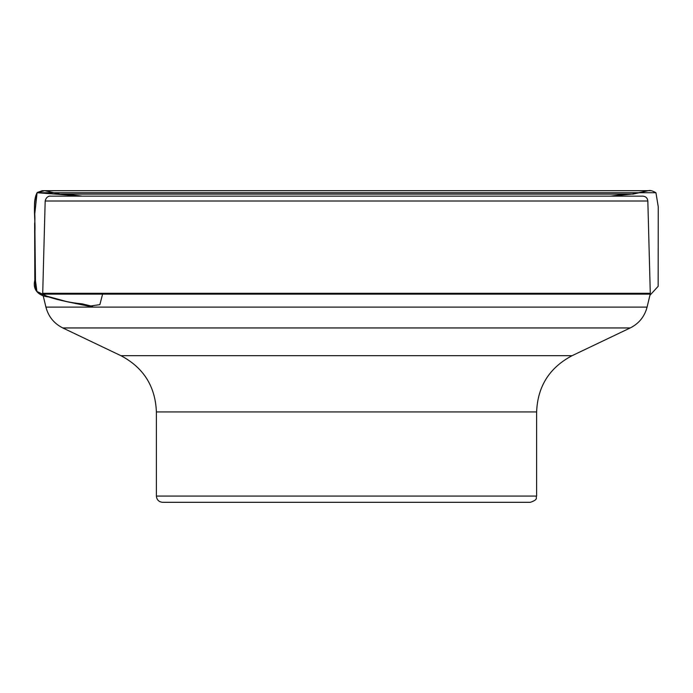 <?xml version="1.0" encoding="UTF-8"?>
<svg xmlns="http://www.w3.org/2000/svg" width="693" height="693" viewBox="0 0 693 693"><rect width="100%" height="100%" fill="white"/><g stroke="black" fill="none" stroke-linecap="round" stroke-linejoin="round"><path stroke-width="1.04" d="M45.175 201.005C46.526 195.296 51.143 196.084 50.156 196.145L642.844 196.145C645.815 196.422 647.479 198.042 647.834 201.005L45.175 201.005L42.715 293.304L650.285 293.304L650.207 294.118L42.801 294.118L42.715 293.304M156.393 496.075L536.616 496.075C535.342 497.972 539.007 499.263 530.379 502.312L162.63 502.312C158.844 501.94 156.765 499.861 156.393 496.075L156.393 411.937C155.362 386.365 143.538 367.619 120.911 355.682L62.803 327.954C54.037 323.544 48.415 316.597 45.92 307.103L647.089 307.103L650.207 294.118M647.089 307.103C644.594 316.597 638.972 323.544 630.206 327.954L62.803 327.954M162.63 502.312L458.74 502.312M43.027 295.036C33.056 293.641 35.906 282.198 35.352 275.32L34.78 233.697C35.932 220.157 32.103 205.345 37.075 192.723L44.655 190.688L60.152 194.109L82.337 196.145L37.075 192.723L655.933 192.723L37.075 192.723C32.311 201.888 35.837 213.574 34.65 223.718L34.815 280.319C32.207 290.15 39.397 296.197 48.571 296.933C59.624 300.467 70.885 302.789 82.363 303.898L92.541 306.358M102.607 294.118L99.861 304.643L88.99 306.237L67.723 301.871L46.855 296.162L36.92 291.476L35.456 280.622L34.737 214.25L37.075 192.723M50.165 196.145L642.844 196.145M120.911 355.682L572.097 355.682L630.206 327.954M156.393 411.937L536.616 411.937C537.638 386.365 549.471 367.619 572.097 355.682M647.834 201.005L650.285 293.304M45.92 307.103L42.801 294.118M536.616 496.075L536.616 411.937M649.921 295.305L658.159 286.322L658.255 206.791L655.933 192.723C652.572 190.8 650.043 190.125 648.362 190.688L44.655 190.688M60.17 194.109L631.843 194.101L610.698 196.145L625.736 194.196L631.843 194.101L60.17 194.109L633.116 194.109L648.319 190.688L42.663 190.696L650.84 190.696L42.16 190.696L37.353 192.463L42.16 190.696L650.84 190.696L43.936 190.688L648.319 190.688L631.973 194.109L60.144 194.109L632.813 194.109L61.079 194.101M64.813 194.179L82.311 196.145"/></g></svg>

